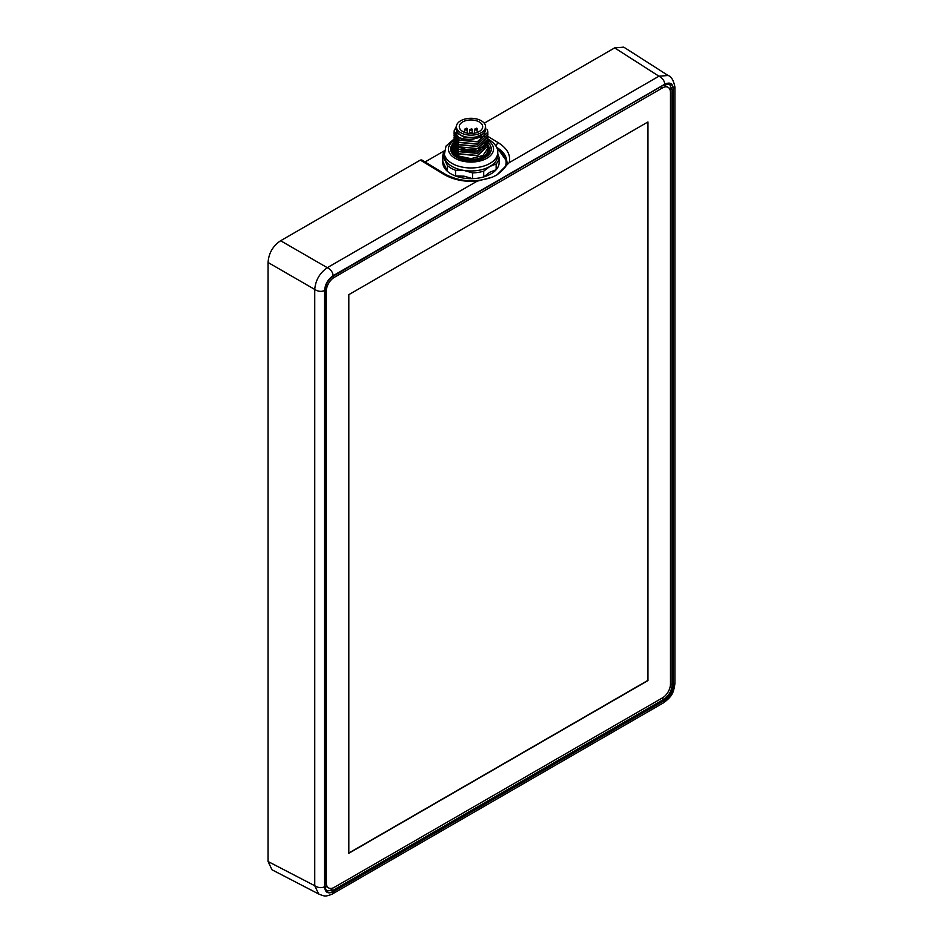 <?xml version="1.0" encoding="UTF-8"?>
<svg xmlns="http://www.w3.org/2000/svg" width="943" height="943" viewBox="0 0 943 943"><rect width="100%" height="100%" fill="white"/><g stroke="black" fill="none" stroke-linecap="round" stroke-linejoin="round"><path stroke-width="1.41" d="M444.294 150.856L425.057 161.96M333.174 275.674C327.964 279.269 325.111 284.22 324.604 290.527L324.604 886.797C325.111 892.514 327.964 894.164 333.174 891.748L664.815 700.272C670.025 696.677 672.878 691.726 673.385 685.431L673.385 89.149C672.878 83.432 670.025 81.782 664.815 84.198L333.174 275.674C332.749 272.173 330.793 269.498 327.292 267.682C319.724 272.987 315.54 280.236 314.738 289.43L268.071 262.496C268.708 253.196 272.892 245.946 280.625 240.736L420.33 160.086L421.757 159.956L445.12 174.16A2.817 1.58 121.3 0 0 443.705 174.302C453.1 179.724 464.204 182.034 477.04 181.221L492.529 177.084L496.772 175.021L509.196 162.656C510.894 155.088 507.275 148.452 498.352 142.747L487.885 136.393M268.071 262.496L268.071 861.513L271.985 869.776L318.687 893.988L314.738 885.713L268.071 861.513M664.815 84.198C664.402 80.697 662.446 78.033 658.945 76.206L614.659 47.893L623.771 47.15L668.092 75.487L658.945 76.206L509.196 162.656M614.659 47.893L484.231 123.191M664.426 700.343C669.789 696.641 672.736 691.537 673.255 685.042L673.255 89.715C672.724 83.821 669.789 82.124 664.426 84.611L333.563 275.627C328.199 279.328 325.264 284.432 324.734 290.927L324.734 886.267C325.264 892.149 328.199 893.858 333.563 891.359L664.426 700.343L663.825 699.317C668.835 695.863 671.581 691.113 672.064 685.054L673.255 685.042M496.772 175.021C504.87 168.762 508.206 164.212 506.792 161.383L495.818 145.882M442.821 161.489A28.196 16.279 0 0 0 447.383 171.308L447.383 165.567L442.821 155.748L442.821 161.489L447.383 171.308A28.196 16.279 0 0 0 455.54 176.011L464.039 176.176L472.549 178.651A28.196 16.279 0 0 0 483.7 176.919L489.924 172.18L496.148 169.74A28.196 16.279 0 0 0 499.13 163.304L499.13 157.564L497.763 153.65M454.113 138.963L446.015 146.071L444.188 155.501A26.793 15.465 0 0 0 445.096 159.508A26.793 15.465 0 0 0 452.027 166.439A26.793 15.465 0 0 0 464.039 170.435A26.793 15.465 0 0 0 489.924 166.439L496.148 163.988L496.148 169.74A28.196 16.279 0 0 1 483.7 176.919L483.7 171.178A28.196 16.279 180 0 1 472.549 172.911L464.039 170.435L455.54 170.27L455.54 176.011A28.196 16.279 0 0 0 472.549 178.651L472.549 172.911M444.188 152.495A26.793 15.465 0 0 0 452.027 163.422A26.793 15.465 0 0 0 481.225 166.781A26.793 15.465 0 0 0 497.763 152.495L497.763 155.501A26.793 15.465 0 0 1 489.924 166.439L483.7 171.178M447.383 165.567A28.196 16.279 0 0 0 455.54 170.27M444.224 151.493A28.196 16.279 0 0 0 442.821 155.748M496.148 163.988A28.196 16.279 0 0 0 499.13 157.564M487.837 142.499A20.31 11.729 180 0 1 485.339 157.328A20.31 11.729 180 0 1 456.624 157.328A20.31 11.729 180 0 1 454.054 142.558L454.161 141.509M456.718 157.387A20.027 11.564 180 0 1 451.19 151.045L454.102 143.43M451.178 147.945L454.113 143.584M489.877 148.287L487.873 145.411M454.09 145.67L453.088 147.179A18.707 10.797 0 0 0 457.202 157.646M456.777 157.422L453.088 147.179M484.808 157.622L489.877 151.422L487.861 144.609M473.197 160.687L476.757 160.121L475.378 160.84M472.985 160.699L476.757 160.121M487.814 144.963L487.896 146L477.453 155.454L459.017 153.768L454.054 147.155L454.161 146.118A17.976 10.385 0 0 0 458.263 157.08A17.976 10.385 0 0 0 480.6 158.507A17.976 10.385 0 0 0 487.896 146.236L487.896 146.118M454.161 148.416L454.054 149.454L459.017 156.078L470.981 158.648L482.946 155.501L487.896 148.299L487.896 149.748A16.915 9.772 180 0 1 470.981 159.508A16.915 9.772 180 0 1 454.054 149.748A16.915 9.772 180 0 1 454.054 149.595M454.054 147.273L459.017 154.004L477.453 155.689L487.896 146M454.054 142.664L459.017 149.395L477.453 151.08L487.896 141.509M454.054 140.366L459.017 147.096C466.985 150.691 474.966 150.503 482.946 146.519L487.896 139.21M454.054 144.963L459.017 151.705L477.453 153.391L487.896 143.819M487.814 138.055L487.896 139.093L477.453 148.546L459.017 146.86L454.054 140.472A22.561 13.025 0 0 0 455.021 158.247A22.561 13.025 0 0 0 486.47 158.507A22.561 13.025 0 0 0 487.814 140.366L487.896 141.391L482.946 148.593C474.966 152.566 466.985 152.766 459.017 149.171L454.054 142.782M487.896 148.299L487.814 147.273M487.814 142.664L487.896 143.701L477.453 153.155L459.017 151.469L454.054 144.845L454.161 143.819M487.814 135.757L487.896 136.794L477.453 146.248L459.017 144.562L454.054 137.937L454.161 136.9M454.054 140.248L454.161 139.21M487.814 133.446L487.896 134.484L477.453 143.949L459.017 142.263L454.054 135.639L454.161 134.601M454.054 138.055L459.017 144.798L477.453 146.483L487.896 136.9M454.054 135.757L459.017 142.487L477.453 144.173L487.896 134.601M454.054 133.446L459.017 140.189L477.453 141.874L487.896 132.303M487.331 129.592L487.896 132.185L477.453 141.639L459.017 139.953L454.054 133.34L454.161 132.303M456.388 127.576A14.805 8.546 0 0 0 465.571 136.983A14.805 8.546 0 0 0 483.382 133.694L484.808 132.067C479.174 139.21 470.581 141.073 459.017 137.654L454.054 131.03L456.4 126.268M459.017 137.654A16.915 9.772 0 0 0 468.329 140.401L458.109 137.348L454.054 131.148M468.329 140.401L484.372 136.157L485.515 125.985M483.382 133.694L474.777 137.572L463.968 137.159L456.53 132.668L456.388 126.445M484.808 132.067A14.805 8.546 0 0 0 485.574 127.576M456.388 126.716L456.388 129.014A14.593 8.428 0 0 0 460.656 134.979A14.593 8.428 0 0 0 476.557 136.806A14.593 8.428 0 0 0 485.574 129.014L485.574 126.716A14.593 8.428 180 0 1 476.557 134.495A14.593 8.428 180 0 1 460.656 132.68A14.593 8.428 0 0 1 456.388 126.716A14.593 8.428 0 0 1 465.394 118.936A14.593 8.428 0 0 1 481.295 120.763A14.593 8.428 180 0 1 485.574 126.716M479.256 121.942A11.705 6.754 0 0 0 466.502 120.468A11.705 6.754 0 0 0 459.276 126.716A11.705 6.754 0 0 0 462.707 131.49A11.705 6.754 180 0 0 475.461 132.963A11.705 6.754 180 0 0 482.686 126.716A11.705 6.754 180 0 0 479.256 121.942M472.62 133.411A1.697 0.978 0 0 0 470.981 132.668A1.697 0.978 0 0 0 469.343 133.411M325.029 885.842L324.981 885.866C325.087 888.33 325.795 889.98 327.103 890.876L332.973 890.333L333.563 891.359M673.255 89.715L672.064 89.715L669.601 84.351L664.426 84.611M647.947 680.587L647.947 121.965L348.816 294.664L348.816 853.285L647.947 680.587L647.747 122.071M326.29 882.754A11.281 6.518 120 0 0 328.624 887.917A11.281 6.518 120 0 0 334.258 887.363L662.505 697.855A11.281 6.518 120 0 0 670.473 684.04L670.473 92.485A11.281 6.518 120 0 0 668.139 87.322A11.281 6.518 120 0 0 662.505 87.888L334.258 277.383A11.281 6.518 120 0 0 326.29 291.198L326.29 882.754L324.981 882M348.816 853.05L647.747 680.469M496.301 146.719L496.301 146.177A2.817 1.58 -58.7 0 1 498.352 142.747M673.385 89.149L674.929 87.169L674.929 683.451C673.538 693.6 671.664 696.512 663.884 702.594L332.219 894.07C325.099 896.993 324.357 896.239 318.687 893.988M477.04 181.221L327.292 267.682L280.625 240.736M324.604 290.527C321.351 291.917 318.062 291.552 314.738 289.43L314.738 885.713C318.062 887.823 321.351 888.188 324.604 886.797M333.174 891.748L332.231 894.07M664.815 700.272L663.884 702.594M673.385 685.431L674.929 683.451M420.33 160.086L443.705 174.302M497.22 148.923A35.115 20.274 180 0 1 504.811 167.807M496.631 147.379A35.81 20.675 180 0 1 506.792 161.595M482.946 148.593L481.79 147.155M464.581 132.374L464.581 129.203A1.414 0.813 0 0 0 464.993 129.78A1.414 0.813 0 0 0 466.526 129.957A1.414 0.813 0 0 0 467.398 129.203A1.414 0.813 0 0 0 466.985 128.625M474.553 133.152L474.553 129.203A1.414 0.813 0 0 0 474.966 129.78A1.414 0.813 0 0 0 476.498 129.957A1.414 0.813 0 0 0 477.37 129.203A1.414 0.813 0 0 0 476.958 128.625M472.384 133.104L471.748 128.72L469.567 129.78A1.414 0.813 0 0 0 469.979 130.358A1.414 0.813 0 0 0 471.512 130.535A1.414 0.813 0 0 0 472.384 129.78A1.414 0.813 0 0 0 471.971 129.203M661.903 698.197L663.825 699.317L332.973 890.333L329.602 888.318M324.734 886.267L324.734 885.571M324.757 290.244L324.734 290.927M663.825 84.964L333.398 276.016C328.305 279.552 325.5 284.409 324.981 290.585L324.981 885.913M670.473 684.135L672.064 685.054L672.064 89.715L669.011 88.005M662.505 87.888L660.878 86.945M334.258 277.383L332.667 276.464M326.29 291.198L324.981 290.456M668.092 75.487C671.333 76.477 673.608 80.367 674.929 87.169M492.529 177.084C475.755 182.895 459.948 181.928 445.12 174.16M497.763 152.495C498.069 147.98 495.158 143.69 489.04 139.611L487.896 138.986M467.398 133.152L466.761 128.142L464.581 129.203M477.37 132.374L476.734 128.142L474.553 129.203M469.567 133.104L469.567 129.78M328.624 887.917L324.981 885.819M668.139 87.322L664.178 85.035"/></g></svg>
